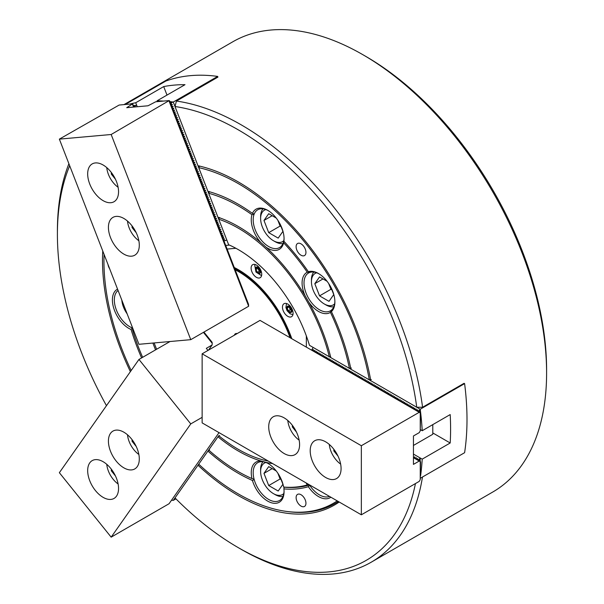<?xml version="1.0" encoding="UTF-8"?>
<svg xmlns="http://www.w3.org/2000/svg" width="604" height="604" viewBox="0 0 604 604"><rect width="100%" height="100%" fill="white"/><g stroke="black" fill="none" stroke-linecap="round" stroke-linejoin="round"><path stroke-width="0.91" d="M301.034 243.857A6.961 4.017 -120 0 0 297.553 243.51A6.961 4.017 -120 0 0 296.488 249.09A6.961 4.017 -120 0 0 301.034 255.22A6.961 4.017 -120 0 0 304.514 255.567A6.961 4.017 -120 0 0 305.579 249.988A6.961 4.017 -120 0 0 301.034 243.857M301.034 494.729A6.961 4.017 -120 0 0 297.553 494.389A6.961 4.017 -120 0 0 296.488 499.961A6.961 4.017 -120 0 0 301.034 506.099A6.961 4.017 -120 0 0 304.514 506.439A6.961 4.017 -120 0 0 305.579 500.867A6.961 4.017 -120 0 0 301.034 494.729M268.153 210.607A21.835 12.608 -120 0 0 257.712 209.792A21.835 12.608 -120 0 0 254.193 214.035L254.073 214.337A21.835 12.608 -120 0 0 268.629 246.523A21.835 12.608 -120 0 0 279.539 247.602A21.835 12.608 -120 0 0 283.804 240.702L283.631 242.8A23.201 13.394 60 0 1 267.663 248.199A23.201 13.394 60 0 1 265.979 247.119A137.478 79.373 60 0 1 305.201 295.915A23.201 13.394 60 0 1 307.255 272.193L309.429 272.578A21.835 12.608 -120 0 0 308.531 273.016A21.835 12.608 -120 0 0 305.186 290.509A21.835 12.608 -120 0 0 319.448 309.754A21.835 12.608 -120 0 0 330.365 310.834A21.835 12.608 -120 0 0 331.196 310.275L330.441 312.351A23.201 13.394 60 0 1 318.482 311.422A23.201 13.394 60 0 1 308.87 302.272A137.478 79.373 60 0 1 330.811 357.628L349.422 368.372L351.43 368.085M330.856 497.205A23.201 13.394 60 0 1 318.482 496.564A23.201 13.394 60 0 1 308.38 486.711L309.693 485.246A21.835 12.608 -120 0 0 319.448 494.895A21.835 12.608 -120 0 0 329.482 496.405M309.618 484.944A163.744 94.541 60 0 1 284.122 487.171L283.903 488.9A23.201 13.394 60 0 1 284.061 491.633A23.201 13.394 60 0 1 267.663 501.101A23.201 13.394 60 0 1 252.449 480.467L254.193 479.599A21.835 12.608 -120 0 0 268.629 499.433A21.835 12.608 -120 0 0 279.539 500.512A21.835 12.608 -120 0 0 284.054 491.06M309.844 272.359L309.429 272.578M318.972 273.831A21.835 12.608 -120 0 0 309.693 272.479L308.38 271.724A23.201 13.394 60 0 1 318.489 273.536A23.201 13.394 60 0 1 334.888 301.955A23.201 13.394 60 0 1 331.407 311.611L331.415 310.101A21.835 12.608 -120 0 0 334.88 301.381M268.153 463.51A21.835 12.608 -120 0 0 257.712 462.694A21.835 12.608 -120 0 0 254.073 479.161L254.193 479.599M272.668 463.608A137.478 79.373 60 0 1 265.979 462.347A23.201 13.394 60 0 1 267.663 463.223A23.201 13.394 60 0 1 283.631 487.058A162.725 93.952 60 0 0 307.255 484.944L309.429 484.838A21.835 12.608 -120 0 0 309.429 484.838L309.693 485.246M108.048 264.627A6.961 4.017 -120 0 0 109.664 268.788M118.074 290.479A21.835 12.608 -120 0 0 115.734 308.191A21.835 12.608 -120 0 0 129.769 326.696A21.835 12.608 -120 0 0 132.238 327.889L131.091 329.505A23.201 13.394 60 0 1 128.803 328.365A23.201 13.394 60 0 1 113.56 307.602A23.201 13.394 60 0 1 117.561 289.142M365.684 56.331L362.793 54.654L365.684 56.323A255.854 147.716 60 0 1 365.684 56.331A255.854 147.716 60 0 1 546.597 369.686L546.597 373.03A259.947 150.086 -120 0 0 362.793 54.654A259.947 150.086 -120 0 0 362.785 54.654A259.947 150.086 -120 0 0 232.812 41.782L123.994 104.605M422.468 477.032A259.947 150.086 60 0 1 371.188 562.218L492.766 492.026A259.947 150.086 -120 0 0 546.597 373.03M238.316 129.86A255.854 147.716 -120 0 0 175.009 106.515L197.984 165.738A192.064 110.887 60 0 1 370.788 380.709L416.745 407.239A255.854 147.716 -120 0 0 238.316 129.86M169.799 101.608A266.092 153.627 -120 0 1 173.273 102.038L217.659 76.414L217.923 77.108L176.436 101.064A259.947 150.086 60 0 1 241.215 124.847A259.947 150.086 60 0 1 422.574 407.262L464.061 383.313L464.604 383.623L420.203 409.24L419.236 410.441L419.236 412.298L420.58 413.076L420.248 430.576M176.436 101.064L175.009 106.515M339.184 502.007A192.064 110.887 60 0 1 238.316 495.59A192.064 110.887 60 0 1 197.984 465.223L175.009 497.915A255.854 147.716 -120 0 0 238.316 547.669A255.854 147.716 -120 0 0 415.446 483.57M338.3 501.501A191.038 110.298 60 0 1 287.768 511.588L286.258 511.384A190.018 109.709 60 0 1 198.724 464.166L207.919 451.09A164.771 95.13 60 0 0 238.316 473.302A164.771 95.13 60 0 0 252.449 480.467M199.607 165.972L198.724 167.648A190.018 109.709 60 0 1 238.316 183.616A190.018 109.709 60 0 1 369.308 379.856L371.301 379.561M254.073 479.161L251.959 478.572A23.201 13.394 60 0 1 260.958 461.003L265.979 462.347M260.958 461.003A137.478 79.373 60 0 1 238.316 451.022A137.478 79.373 60 0 1 217.976 436.79L208.667 450.025A162.725 93.952 60 0 0 251.959 478.572M218.731 219.214A135.432 78.195 60 0 1 238.316 228.184A135.432 78.195 60 0 1 329.293 356.753L309.474 345.314A109.165 63.027 -120 0 0 228.644 244.748L218.731 219.214L219.607 217.508M371.188 562.218A259.947 150.086 60 0 1 241.215 549.346A259.947 150.086 60 0 1 241.207 549.346L238.316 547.669M209.543 191.581L208.667 193.272A162.725 93.952 60 0 1 238.316 205.904A162.725 93.952 60 0 1 251.959 214.714L254.073 214.337M330.441 312.351A162.725 93.952 60 0 1 349.422 368.372M283.631 242.8A162.725 93.952 60 0 1 307.255 272.193M307.255 484.944A23.201 13.394 60 0 1 306.115 482.921M331.196 310.275L331.588 310.026M198.724 167.648L207.919 191.34A164.771 95.13 60 0 1 252.449 213.386A23.201 13.394 60 0 1 267.663 210.313A23.201 13.394 60 0 1 284.061 238.723A23.201 13.394 60 0 1 283.903 241.275L283.865 240.347A21.835 12.608 -120 0 0 284.054 238.157M283.903 241.275A164.771 95.13 60 0 1 308.38 271.724M254.193 214.035L252.449 213.386M308.38 486.711A164.771 95.13 60 0 1 283.903 488.9M283.631 487.058L284.122 487.171M208.667 193.272L217.976 217.251A137.478 79.373 60 0 1 260.958 242.68A23.201 13.394 60 0 1 251.959 214.714M132.238 327.889L132.578 328.017A21.835 12.608 -120 0 0 132.653 328.048M141.593 357.93A164.771 95.13 60 0 1 131.091 329.505M209.543 449.837L207.919 451.09M142.635 357.326A162.725 93.952 60 0 1 132.548 330.026L132.578 328.017M155.553 349.867A137.478 79.373 60 0 1 152.903 343.049M133.522 330.29A23.201 13.394 60 0 1 132.548 330.026M156.61 349.263A135.432 78.195 60 0 1 154.156 342.944M268.335 461.109A135.432 78.195 60 0 1 218.731 435.703L173.28 500.369A266.092 153.627 -120 0 0 173.273 500.384L171.528 500.21M130.388 371.641A192.064 110.887 60 0 1 102.755 250.992M69.679 165.745A255.854 147.716 -120 0 0 57.403 234.314A255.854 147.716 -120 0 0 106.463 405.684M57.403 234.314L57.403 230.97A259.947 150.086 60 0 1 68.894 163.722M329.293 356.753L330.554 356.571M265.979 247.119L260.958 242.68M308.87 302.272L305.201 295.915M219.607 435.522L217.976 436.79M331.407 311.611A164.771 95.13 60 0 1 350.924 369.24L369.308 379.856M131.174 370.531A190.018 109.709 60 0 1 104.084 254.42M337.228 500.882A190.018 109.709 60 0 1 286.258 511.384M199.01 464.438L197.984 465.223M416.745 407.239L422.574 407.262M414.82 458.496L414.835 456.903L413.446 457.507M416.262 459.334L416.277 457.741L414.82 458.391M314.948 352.094L314.963 350.501L313.174 350.962L313.521 349.663L311.724 350.229M316.398 352.932L316.413 351.339L314.948 351.989M317.847 353.763L317.863 352.17L316.398 352.819M319.297 354.601L319.305 353.008L317.847 353.657M320.739 355.439L320.754 353.846L319.297 354.495M322.189 356.269L322.204 354.676L320.739 355.333M323.638 357.107L323.646 355.514L322.189 356.164M325.08 357.946L325.095 356.352L323.638 357.002M326.53 358.776L326.545 357.183L325.08 357.84M327.98 359.614L327.995 358.021L326.53 358.67M329.422 360.452L329.437 358.859L327.98 359.508M330.871 361.283L330.886 359.69L329.422 360.346M332.321 362.121L332.336 360.528L330.871 361.177M333.77 362.959L333.778 361.366L332.321 362.015M335.212 363.789L335.228 362.196L333.77 362.853M336.662 364.627L336.677 363.034L335.212 363.683M338.112 365.465L338.119 363.872L336.662 364.522M339.554 366.296L339.569 364.71L338.112 365.36M341.003 367.134L341.018 365.541L339.554 366.19M342.453 367.972L342.468 366.379L341.003 367.028M343.895 368.802L343.91 367.217L342.453 367.866M345.345 369.64L345.36 368.047L343.895 368.697M346.794 370.478L346.809 368.885L345.345 369.535M348.244 371.309L348.251 369.724L346.794 370.373M349.686 372.147L349.701 370.554L348.244 371.203M351.135 372.985L351.151 371.392L349.686 372.041M352.585 373.816L352.593 372.23L351.135 372.879M354.027 374.654L354.042 373.061L352.585 373.71M355.477 375.492L355.492 373.899L354.027 374.548M356.926 376.33L356.941 374.737L355.477 375.386M358.368 377.16L358.383 375.567L356.926 376.216M359.818 377.998L359.833 376.405L358.368 377.055M361.267 378.836L361.283 377.243L359.818 377.893M362.717 379.667L362.725 378.074L361.267 378.723M364.159 380.505L364.174 378.912L362.717 379.561M365.609 381.343L365.624 379.75L364.159 380.399M367.058 382.173L367.066 380.58L365.609 381.237M368.5 383.012L368.516 381.418L367.058 382.068M369.95 383.85L369.965 382.257L368.5 382.906M371.4 384.68L371.415 383.087L369.95 383.744M372.842 385.518L372.857 383.925L371.4 384.574M374.291 386.356L374.306 384.763L372.842 385.412M375.741 387.187L375.756 385.594L374.291 386.25M377.19 388.025L377.198 386.432L375.741 387.081M378.632 388.863L378.648 387.27L377.19 387.919M380.082 389.693L380.097 388.1L378.632 388.757M381.532 390.531L381.539 388.938L380.082 389.588M382.974 391.369L382.989 389.776L381.532 390.426M384.423 392.2L384.438 390.614L382.974 391.264M385.873 393.038L385.888 391.445L384.423 392.094M387.315 393.876L387.33 392.283L385.873 392.932M388.765 394.706L388.78 393.121L387.315 393.77M390.214 395.544L390.229 393.951L388.765 394.601M391.664 396.383L391.671 394.789L390.214 395.439M393.106 397.213L393.121 395.628L391.664 396.277M394.555 398.051L394.571 396.458L393.106 397.107M396.005 398.889L396.013 397.296L394.555 397.945M397.447 399.72L397.462 398.134L396.005 398.783M398.897 400.558L398.912 398.965L397.447 399.614M400.346 401.396L400.361 399.803L398.897 400.452M401.788 402.234L401.803 400.641L400.346 401.29M403.238 403.064L403.253 401.471L401.788 402.121M404.688 403.902L404.703 402.309L403.238 402.959M406.137 404.74L406.145 403.147L404.688 403.797M407.579 405.571L407.594 403.978L406.137 404.627M409.029 406.409L409.044 404.816L407.579 405.465M410.478 407.247L410.486 405.654L409.029 406.303M411.92 408.077L411.936 406.484L410.478 407.141M413.37 408.916L413.385 407.322L411.92 407.972M414.82 409.754L414.835 408.161L413.37 408.81M416.262 410.584L416.277 408.991L414.82 409.648M417.711 460.165L417.726 458.572L416.262 459.229M420.58 475.839A266.092 153.627 -120 0 0 422.211 459.138L420.203 457.983L419.236 459.183L419.236 461.048L420.58 461.826L420.248 479.319M420.203 461.599L420.203 457.983L413.446 454.08M417.711 411.422L417.726 409.829L416.262 410.478M420.482 478.172L464.604 452.698A266.092 153.627 -120 0 0 464.604 383.623M311.724 350.124L313.099 347.398L420.203 409.24L420.203 412.857M422.211 459.138L450.191 442.989A266.092 153.627 60 0 0 450.191 414.578L422.211 430.728A266.092 153.627 -120 0 0 420.218 409.248M420.429 429.701L422.211 430.728M432.789 432.94L450.191 442.989M414.835 456.903L414.661 457.53M416.277 457.741L416.111 458.361M417.726 458.572L417.56 459.199M417.711 460.059L419.236 459.183M313.521 349.663L313.348 350.29M314.963 350.501L314.797 351.128M316.413 351.339L316.247 351.958M317.863 352.17L317.689 352.796M319.305 353.008L319.138 353.634M320.754 353.846L320.588 354.465M322.204 354.676L322.038 355.303M323.646 355.514L323.48 356.141M325.095 356.352L324.929 356.972M326.545 357.183L326.379 357.81M327.995 358.021L327.821 358.648M329.437 358.859L329.271 359.478M330.886 359.69L330.72 360.316M332.336 360.528L332.162 361.154M333.778 361.366L333.612 361.985M335.228 362.196L335.061 362.823M336.677 363.034L336.511 363.661M338.119 363.872L337.953 364.491M339.569 364.71L339.403 365.329M341.018 365.541L340.852 366.167M342.468 366.379L342.294 366.998M343.91 367.217L343.744 367.836M345.36 368.047L345.194 368.674M346.809 368.885L346.636 369.512M348.251 369.724L348.085 370.343M349.701 370.554L349.535 371.181M351.151 371.392L350.984 372.019M352.593 372.23L352.426 372.849M354.042 373.061L353.876 373.687M355.492 373.899L355.326 374.525M356.941 374.737L356.768 375.356M358.383 375.567L358.217 376.194M359.833 376.405L359.667 377.032M361.283 377.243L361.109 377.862M362.725 378.074L362.559 378.7M364.174 378.912L364.008 379.538M365.624 379.75L365.458 380.369M367.066 380.58L366.9 381.207M368.516 381.418L368.349 382.045M369.965 382.257L369.799 382.876M371.415 383.087L371.241 383.714M372.857 383.925L372.691 384.552M374.306 384.763L374.14 385.382M375.756 385.594L375.59 386.22M377.198 386.432L377.032 387.058M378.648 387.27L378.481 387.889M380.097 388.1L379.931 388.727M381.539 388.938L381.373 389.565M382.989 389.776L382.823 390.395M384.438 390.614L384.272 391.233M385.888 391.445L385.714 392.071M387.33 392.283L387.164 392.902M388.78 393.121L388.614 393.74M390.229 393.951L390.063 394.578M391.671 394.789L391.505 395.416M393.121 395.628L392.955 396.247M394.571 396.458L394.404 397.085M396.013 397.296L395.846 397.923M397.462 398.134L397.296 398.753M398.912 398.965L398.746 399.591M400.361 399.803L400.188 400.429M401.803 400.641L401.637 401.26M403.253 401.471L403.087 402.098M404.703 402.309L404.537 402.936M406.145 403.147L405.979 403.766M407.594 403.978L407.428 404.604M409.044 404.816L408.878 405.443M410.486 405.654L410.32 406.273M411.936 406.484L411.769 407.111M413.385 407.322L413.219 407.949M414.835 408.161L414.661 408.78M416.277 408.991L416.111 409.618M417.726 409.829L417.56 410.456M417.711 411.316L419.236 410.441M432.789 424.62L432.789 434.276L413.446 445.45M256.421 265.065A7.505 4.334 -120 0 0 252.668 264.695A7.505 4.334 -120 0 0 251.521 270.713A7.505 4.334 -120 0 0 256.421 277.327A7.505 4.334 -120 0 0 260.173 277.697A7.505 4.334 -120 0 0 261.328 271.679A7.505 4.334 -120 0 0 256.421 265.065M287.783 304.076A7.505 4.334 -120 0 0 284.031 303.706A7.505 4.334 -120 0 0 282.876 309.724A7.505 4.334 -120 0 0 287.783 316.337A7.505 4.334 -120 0 0 291.536 316.707A7.505 4.334 -120 0 0 292.683 310.69A7.505 4.334 -120 0 0 287.783 304.076M234.186 267.466A84.605 48.849 60 0 1 238.316 269.686L238.316 269.686A84.605 48.849 60 0 1 291.815 338.738M239.29 270.26A81.872 47.271 -120 0 0 234.216 267.685M306.341 347.126L306.341 335.915A109.165 63.027 -120 0 0 235.9 248.282L226.983 249.082M229.429 245.096L225.549 245.443M290.063 337.727A82.401 47.573 -120 0 0 234.948 269.656M234.858 269.029A82.559 47.663 60 0 1 290.818 338.164M291.536 338.572A81.872 47.271 -120 0 0 234.329 268.44M237.198 333.567A5.798 3.345 -120 0 0 235.417 333.748A5.798 3.345 -120 0 0 234.375 335.197M325.639 477.477A21.835 12.608 -120 0 0 336.556 478.564A21.835 12.608 -120 0 0 339.901 461.063A21.835 12.608 -120 0 0 325.639 441.826A21.835 12.608 -120 0 0 314.722 440.746A21.835 12.608 -120 0 0 311.377 458.24A21.835 12.608 -120 0 0 325.639 477.477M284.152 453.529A21.835 12.608 -120 0 0 295.069 454.608A21.835 12.608 -120 0 0 298.414 437.115A21.835 12.608 -120 0 0 284.152 417.87A21.835 12.608 -120 0 0 273.234 416.79A21.835 12.608 -120 0 0 269.89 434.284A21.835 12.608 -120 0 0 284.152 453.529M361.343 445.722L419.236 412.298L260.03 320.384L202.136 353.808L361.343 445.722L361.343 514.804L419.236 481.38L420.248 479.621L420.248 461.63M420.248 412.887L420.248 430.879L419.236 432.638L413.446 435.975L413.446 464.385L419.236 461.048L413.446 457.704M202.136 353.808L202.136 422.883L361.343 514.804M333.838 449.285L333.838 450.916L337.976 456.058M329.286 444.438A18.15 10.479 -120 0 0 340.641 464.106M334.684 450.425L333.838 450.916M292.351 425.329L292.351 426.96L296.488 432.109M287.798 420.482A18.15 10.479 -120 0 0 299.154 440.15M293.197 426.477L292.351 426.96M265.888 462.483A18.15 10.479 -120 0 0 260.618 471.414A18.15 10.479 -120 0 0 273.453 493.642A18.15 10.479 -120 0 0 283.82 493.536M260.618 471.414L260.618 469.519A20.468 11.816 60 0 1 262.959 461.75M282.989 496.435A20.468 11.816 60 0 1 275.092 494.585L273.453 493.642M281.079 479.553L280.097 478.98L277.87 473.226A11.597 6.697 -120 0 0 280.286 477.5M276.224 470.954L268.712 466.613L263.978 473.355L268.712 485.556L278.187 491.022L282.921 484.287L280.067 476.934M280.097 478.98L268.712 485.556M272.185 468.613L263.978 473.355M287.194 307.995L288.289 306.394L290.516 307.655L291.649 310.524L290.554 312.132L288.327 310.864L287.194 307.995L289.135 306.87L290.252 309.754L291.37 310.388A2.726 1.578 -120 0 0 291.649 310.516L291.37 310.388A2.726 1.578 60 0 1 290.403 309.535A2.726 1.578 60 0 1 289.693 308.319A2.726 1.578 60 0 1 289.422 307.036M290.252 309.754L288.327 310.864M260.09 271.415A2.726 1.578 60 0 1 259.41 270.917A2.726 1.578 60 0 1 258.565 269.814A2.726 1.578 60 0 1 258.067 267.965M260.082 271.445L259.32 271.196L257.976 267.942M256.564 267.481L258.738 268.184L260.241 270.954L259.561 273.016L257.387 272.313L255.885 269.543L256.564 267.481M259.32 271.196L257.387 272.313M257.817 268.425L255.885 269.543M328.704 283.563A11.597 6.697 -120 0 0 331.113 287.821M316.715 272.797A18.15 10.479 -120 0 0 311.445 281.728A18.15 10.479 -120 0 0 324.272 303.955A18.15 10.479 -120 0 0 330.69 305.677A18.15 10.479 -120 0 0 334.646 303.857M333.808 306.757A20.468 11.816 60 0 1 333.151 306.84A20.468 11.816 60 0 1 325.918 304.907L324.272 303.955M328.689 283.548L330.924 289.301L331.906 289.867M327.051 281.268L319.539 276.934L314.805 283.669L319.539 295.877L329.006 301.343L333.748 294.609L330.894 287.255M311.445 281.728L311.445 279.833A20.468 11.816 60 0 1 313.786 272.072M323.004 278.935L314.805 283.669M330.924 289.301L319.539 295.877M121.819 300.12A18.15 10.479 -120 0 0 127.15 313.846M265.888 209.573A18.15 10.479 -120 0 0 260.618 218.505A18.15 10.479 -120 0 0 273.453 240.732A18.15 10.479 -120 0 0 279.863 242.453A18.15 10.479 -120 0 0 283.872 240.573M282.989 243.533A20.468 11.816 60 0 1 282.325 243.616A20.468 11.816 60 0 1 275.092 241.676L273.453 240.732M260.618 218.505L260.618 216.609A20.468 11.816 60 0 1 262.959 208.841M277.878 220.339A11.597 6.697 -120 0 0 280.286 224.59M277.87 220.324L280.097 226.077L281.079 226.643M276.224 218.044L268.712 213.71L263.978 220.445L268.712 232.646L278.187 238.119L282.921 231.377L280.067 224.031M280.097 226.077L268.712 232.646M272.185 215.711L263.978 220.445M127.504 434.797A18.15 10.479 -120 0 0 138.86 454.465M132.057 439.652L132.057 441.282L136.194 446.424M132.903 440.792L132.057 441.282M127.504 221.072A18.15 10.479 -120 0 0 129.143 227.814A18.15 10.479 -120 0 0 138.86 240.739M132.057 225.926L132.057 227.557L136.194 232.699M132.903 227.066L132.057 227.557M106.757 464.31A18.15 10.479 -120 0 0 118.112 483.978M111.31 469.165L111.31 470.795L115.447 475.937M112.155 470.305L111.31 470.795M106.757 167.61A18.15 10.479 -120 0 0 108.403 174.345A18.15 10.479 -120 0 0 118.112 187.27M111.31 172.457L111.31 174.088L115.447 179.229M112.155 173.597L111.31 174.088M89.739 462.898A21.835 12.608 -120 0 0 93.711 488.243A21.835 12.608 -120 0 0 114.028 498.436A21.835 12.608 -120 0 0 116.481 496.163A21.835 12.608 -120 0 0 112.51 470.81A21.835 12.608 -120 0 0 92.193 460.626A21.835 12.608 -120 0 0 89.739 462.898M110.487 433.385A21.835 12.608 -120 0 0 114.458 458.73A21.835 12.608 -120 0 0 134.775 468.923A21.835 12.608 -120 0 0 137.229 466.65A21.835 12.608 -120 0 0 133.257 441.298A21.835 12.608 -120 0 0 112.94 431.105A21.835 12.608 -120 0 0 110.487 433.385M203.918 332.079L212.072 342.219L212.2 343.268M170.011 341.524L138.958 359.448L190.766 423.902L111.166 537.152L169.06 503.728L219.026 432.638M190.766 423.902L202.136 417.341M207.995 350.426L206.311 348.342L212.102 344.997L208.493 350.139M212.102 344.997L212.238 343.321L203.427 332.359M138.958 359.448L59.358 472.698L111.166 537.152M116.481 181.63A21.835 12.608 -120 0 0 92.193 163.918A21.835 12.608 -120 0 0 89.739 184.016A21.835 12.608 -120 0 0 114.028 201.728A21.835 12.608 -120 0 0 116.481 181.63M137.229 235.099A21.835 12.608 -120 0 0 112.94 217.387A21.835 12.608 -120 0 0 110.487 237.485A21.835 12.608 -120 0 0 134.775 255.198A21.835 12.608 -120 0 0 137.229 235.099M169.06 101.079L248.659 306.243L248.493 304.167L169.611 100.868L169.196 100.574L111.166 134.503L59.358 139.131L119.139 105.043L132.638 103.835L126.712 107.686L148.018 105.783L155.704 101.774L169.196 100.574M133.997 107.036L132.638 103.835M248.659 306.243L190.766 339.667L138.958 344.295L59.358 139.131M133.56 107.074L132.502 104.341M190.766 339.667L111.166 134.503M175.938 498.844L173.273 500.384M223.578 240.573L224.484 239.018L222.936 238.701L223.676 236.942L221.962 236.413M222.046 236.413L222.952 235.077L221.411 234.979M221.487 234.971L221.238 234.548M221.321 234.541L222.234 233.212L220.687 233.114M220.762 233.106L220.52 232.683M220.596 232.676L221.509 231.347L219.962 231.249M220.037 231.241L219.796 230.819M219.871 230.811L220.785 229.475L219.237 229.384M219.32 229.377L219.071 228.954M219.146 228.946L220.06 227.61L218.512 227.519M218.595 227.512L218.346 227.089M218.429 227.081L219.335 225.745L217.787 225.654M217.87 225.647L217.621 225.224M217.704 225.216L218.61 223.88L217.062 223.79M217.146 223.782L216.896 223.359M216.979 223.352L217.885 222.015L216.345 221.925M216.421 221.917L216.179 221.494M216.255 221.487L217.168 220.15L215.62 220.06M215.696 220.052L215.454 219.629M215.53 219.622L216.443 218.286L214.896 218.195M214.971 218.187L214.73 217.765M214.805 217.757L215.719 216.421L214.171 216.33M214.254 216.323L214.005 215.9M214.088 215.892L214.994 214.556L213.446 214.465M213.529 214.458L213.28 214.035M213.363 214.027L214.269 212.691L212.721 212.6M212.804 212.593L212.555 212.17M212.638 212.163L213.544 210.826L211.996 210.736M212.079 210.728L211.83 210.305M211.913 210.298L212.819 208.961L211.279 208.871M211.355 208.863L211.113 208.44M211.189 208.433L212.102 207.097L210.554 207.006M210.63 206.998L210.388 206.576M210.464 206.568L211.377 205.232L209.83 205.141M209.905 205.133L209.663 204.711M209.739 204.703L210.653 203.367L209.105 203.276M209.188 203.269L208.939 202.846M209.022 202.838L209.928 201.502L208.38 201.411M208.463 201.404L208.214 200.981M208.297 200.973L209.203 199.637L207.655 199.547M207.738 199.539L207.489 199.116M207.572 199.109L208.478 197.772L206.938 197.674M207.013 197.674L206.764 197.251M206.847 197.244L207.761 195.907L206.213 195.809M206.289 195.809L206.047 195.386M206.123 195.379L207.036 194.043L205.488 193.944M205.564 193.937L205.322 193.522M205.398 193.514L206.311 192.178L204.764 192.08M204.847 192.072L204.597 191.649M204.673 191.649L205.587 190.313L204.039 190.215M204.122 190.207L203.873 189.784M203.956 189.784L204.862 188.448L203.314 188.35M203.397 188.342L203.148 187.919M203.231 187.912L204.137 186.583L202.589 186.485M202.672 186.477L202.423 186.055M202.506 186.047L203.412 184.718L201.872 184.62M201.947 184.613L201.706 184.19M201.781 184.182L202.695 182.846L201.147 182.755M201.223 182.748L200.981 182.325M201.056 182.317L201.97 180.981L200.422 180.89M200.498 180.883L200.256 180.46M200.332 180.453L201.245 179.116L199.697 179.026M199.781 179.018L199.531 178.595M199.614 178.588L200.52 177.251L198.973 177.161M199.056 177.153L198.807 176.73M198.89 176.723L199.796 175.387L198.248 175.296M198.331 175.288L198.082 174.866M198.165 174.858L199.071 173.522L197.523 173.431M197.606 173.423L197.357 173.001M197.44 172.993L198.346 171.657L196.806 171.566M196.881 171.559L196.64 171.136M196.715 171.128L197.629 169.792L196.081 169.701M196.157 169.694L195.915 169.271M195.99 169.263L196.904 167.927L195.356 167.837M195.432 167.829L195.19 167.406M195.266 167.399L196.179 166.062L194.631 165.972M194.714 165.964L194.465 165.541M194.548 165.534L195.454 164.197L193.907 164.107M193.99 164.099L193.741 163.676M193.824 163.669L194.73 162.333L193.182 162.242M193.265 162.234L193.016 161.812M193.099 161.804L194.005 160.468L192.465 160.377M192.54 160.37L192.291 159.947M192.374 159.939L193.288 158.603L191.74 158.512M191.815 158.505L191.574 158.082M191.649 158.074L192.563 156.738L191.015 156.647M191.09 156.64L190.849 156.217M190.924 156.209L191.838 154.873L190.29 154.783M190.373 154.775L190.124 154.352M190.2 154.345L191.113 153.008L189.565 152.918M189.648 152.91L189.399 152.487M189.482 152.48L190.388 151.143L188.841 151.045M188.924 151.045L188.674 150.623M188.758 150.615L189.664 149.279L188.116 149.18M188.199 149.173L187.95 148.758M188.033 148.75L188.939 147.414L187.399 147.316M187.474 147.308L187.232 146.893M187.308 146.885L188.222 145.549L186.674 145.451M186.749 145.443L186.508 145.02M186.583 145.02L187.497 143.684L185.949 143.586M186.024 143.578L185.783 143.156M185.858 143.156L186.772 141.819L185.224 141.721M185.307 141.713L185.058 141.291M185.134 141.283L186.047 139.954L184.499 139.856M184.582 139.849L184.333 139.426M184.416 139.418L185.322 138.09L183.775 137.991M183.858 137.984L183.608 137.561M183.692 137.553L184.597 136.217L183.05 136.127M183.133 136.119L182.884 135.696M182.967 135.689L183.873 134.352L182.333 134.262M182.408 134.254L182.166 133.831M182.242 133.824L183.155 132.487L181.608 132.397M181.683 132.389L181.442 131.966M181.517 131.959L182.431 130.623L180.883 130.532M180.958 130.524L180.717 130.102M180.792 130.094L181.706 128.758L180.158 128.667M180.241 128.66L179.992 128.237M180.075 128.229L180.981 126.893L179.433 126.802M179.516 126.795L179.267 126.372M179.35 126.364L180.256 125.028L178.708 124.937M178.792 124.93L178.542 124.507M178.625 124.5L179.531 123.163L177.991 123.073M178.067 123.065L177.818 122.642M177.901 122.635L178.814 121.298L177.266 121.208M177.342 121.2L177.1 120.777M177.176 120.77L178.089 119.433L176.542 119.343M176.617 119.335L176.376 118.912M176.451 118.905L177.365 117.569L175.817 117.478M175.9 117.47L175.651 117.048M175.726 117.04L176.64 115.704L175.092 115.613M175.175 115.606L174.926 115.183M175.009 115.175L175.915 113.839L174.367 113.748M174.45 113.741L174.201 113.318M174.284 113.31L175.19 111.974L173.642 111.883M173.726 111.876L173.476 111.453M173.559 111.446L174.465 110.109L172.925 110.019M173.001 110.011L172.752 109.588M172.835 109.581L173.748 108.244L172.2 108.154M172.276 108.146L172.034 107.723M172.11 107.716L173.023 106.38L171.476 106.289M171.551 106.281L171.31 105.859M171.385 105.851L172.299 104.515L170.585 103.994M173.273 102.038L226.832 240.09L223.91 240.822M163.601 101.072A266.092 153.627 -120 0 0 157.025 100.838L157.334 101.631M170.358 102.801L173.28 102.068L169.898 102.37M217.659 76.414A266.092 153.627 -120 0 0 165.843 81.042L125.217 104.5M157.025 100.838L185.005 84.681A266.092 153.627 60 0 0 163.699 86.583L135.719 102.74A266.092 153.627 -120 0 0 129.754 104.092M133.801 106.062L136.723 105.33L133.341 105.632M137.267 106.742L135.719 102.74M163.699 86.583L166.998 95.085M135.273 105.934L134.322 107.006M223.661 240.566L225.383 240.686M171.83 102.665L170.66 103.986M287.194 306.522A3.616 2.091 -120 0 0 288.161 311.105A3.616 2.091 -120 0 0 291.649 311.996A3.616 2.091 -120 0 0 290.683 307.421A3.616 2.091 -120 0 0 287.194 306.522M255.628 267.95A3.616 2.091 -120 0 0 257.289 272.615A3.616 2.091 -120 0 0 260.498 272.547A3.616 2.091 -120 0 0 258.837 267.882A3.616 2.091 -120 0 0 255.628 267.95M224.401 238.806L223.17 238.912M224.484 239.018L223.254 239.131M223.676 236.942L222.446 237.047M223.759 237.153L222.529 237.266M172.299 104.515L171.068 104.62M172.382 104.726L171.151 104.839M173.023 106.38L171.793 106.485M173.106 106.591L171.876 106.704M173.748 108.244L172.518 108.35M173.831 108.456L172.601 108.569M174.465 110.109L173.235 110.215M174.548 110.321L173.318 110.434M175.19 111.974L173.96 112.08M175.273 112.185L174.043 112.299M175.915 113.839L174.684 113.952M175.998 114.058L174.767 114.164M176.64 115.704L175.409 115.817M176.723 115.923L175.492 116.028M177.365 117.569L176.134 117.682M177.448 117.788L176.217 117.893M178.089 119.433L176.859 119.547M178.172 119.652L176.942 119.758M178.814 121.298L177.584 121.412M178.897 121.517L177.667 121.623M179.531 123.163L178.301 123.276M179.614 123.382L178.384 123.488M180.256 125.028L179.026 125.141M180.339 125.247L179.109 125.353M180.981 126.893L179.75 127.006M181.064 127.112L179.833 127.218M181.706 128.758L180.475 128.871M181.789 128.977L180.558 129.082M182.431 130.623L181.2 130.736M182.514 130.841L181.283 130.947M183.155 132.487L181.925 132.601M183.238 132.706L182.008 132.812M183.873 134.352L182.642 134.465M183.963 134.571L182.733 134.684M184.597 136.217L183.367 136.33M184.681 136.436L183.45 136.549M185.322 138.09L184.092 138.195M185.405 138.301L184.175 138.414M186.047 139.954L184.816 140.06M186.13 140.166L184.9 140.279M186.772 141.819L185.541 141.925M186.855 142.031L185.624 142.144M187.497 143.684L186.266 143.79M187.58 143.895L186.349 144.009M188.222 145.549L186.991 145.655M188.305 145.76L187.074 145.874M188.939 147.414L187.708 147.519M189.022 147.625L187.791 147.738M189.664 149.279L188.433 149.384M189.747 149.49L188.516 149.603M190.388 151.143L189.158 151.249M190.471 151.355L189.241 151.468M191.113 153.008L189.882 153.114M191.196 153.22L189.966 153.333M191.838 154.873L190.607 154.979M191.921 155.085L190.69 155.198M192.563 156.738L191.332 156.844M192.646 156.949L191.415 157.063M193.288 158.603L192.057 158.716M193.371 158.814L192.14 158.928M194.005 160.468L192.774 160.581M194.088 160.687L192.857 160.792M194.73 162.333L193.499 162.446M194.813 162.552L193.582 162.657M195.454 164.197L194.224 164.311M195.537 164.416L194.307 164.522M196.179 166.062L194.949 166.175M196.262 166.281L195.032 166.387M196.904 167.927L195.673 168.04M196.987 168.146L195.756 168.252M197.629 169.792L196.398 169.905M197.712 170.011L196.481 170.117M198.346 171.657L197.115 171.77M198.437 171.876L197.206 171.981M199.071 173.522L197.84 173.635M199.154 173.741L197.923 173.846M199.796 175.387L198.565 175.5M199.879 175.605L198.648 175.711M200.52 177.251L199.29 177.365M200.603 177.47L199.373 177.576M201.245 179.116L200.015 179.229M201.328 179.335L200.098 179.441M201.97 180.981L200.739 181.094M202.053 181.2L200.822 181.313M202.695 182.846L201.464 182.959M202.778 183.065L201.547 183.178M203.412 184.718L202.181 184.824M203.495 184.93L202.272 185.043M204.137 186.583L202.906 186.689M204.22 186.795L202.989 186.908M204.862 188.448L203.631 188.554M204.945 188.659L203.714 188.773M205.587 190.313L204.356 190.419M205.67 190.524L204.439 190.637M206.311 192.178L205.081 192.283M206.394 192.389L205.164 192.502M207.036 194.043L205.805 194.148M207.119 194.254L205.888 194.367M207.761 195.907L206.53 196.013M207.844 196.119L206.613 196.232M208.478 197.772L207.248 197.878M208.561 197.984L207.331 198.097M209.203 199.637L207.972 199.743M209.286 199.849L208.055 199.962M209.928 201.502L208.697 201.608M210.011 201.713L208.78 201.827M210.653 203.367L209.422 203.472M210.736 203.578L209.505 203.691M211.377 205.232L210.147 205.345M211.46 205.443L210.23 205.556M212.102 207.097L210.871 207.21M212.185 207.315L210.955 207.421M212.819 208.961L211.589 209.075M212.91 209.18L211.679 209.286M213.544 210.826L212.314 210.939M213.627 211.045L212.397 211.151M214.269 212.691L213.038 212.804M214.352 212.91L213.121 213.016M214.994 214.556L213.763 214.669M215.077 214.775L213.846 214.881M215.719 216.421L214.488 216.534M215.802 216.64L214.571 216.745M216.443 218.286L215.213 218.399M216.526 218.505L215.296 218.61M217.168 220.15L215.938 220.264M217.251 220.369L216.021 220.475M217.885 222.015L216.655 222.129M217.976 222.234L216.745 222.34M218.61 223.88L217.38 223.993M218.693 224.099L217.463 224.205M219.335 225.745L218.104 225.858M219.418 225.964L218.187 226.07M220.06 227.61L218.829 227.723M220.143 227.829L218.912 227.942M220.785 229.475L219.554 229.588M220.868 229.694L219.637 229.807M221.509 231.347L220.279 231.453M221.593 231.558L220.362 231.672M222.234 233.212L221.004 233.318M222.317 233.423L221.087 233.537M222.952 235.077L221.721 235.183M223.035 235.288L221.804 235.401M292.932 314.661L290.101 313.801L287.059 310.652L285.918 307.481L286.5 303.525M261.57 275.651L255.96 272.057L254.76 265.398L255.145 264.507"/></g></svg>
